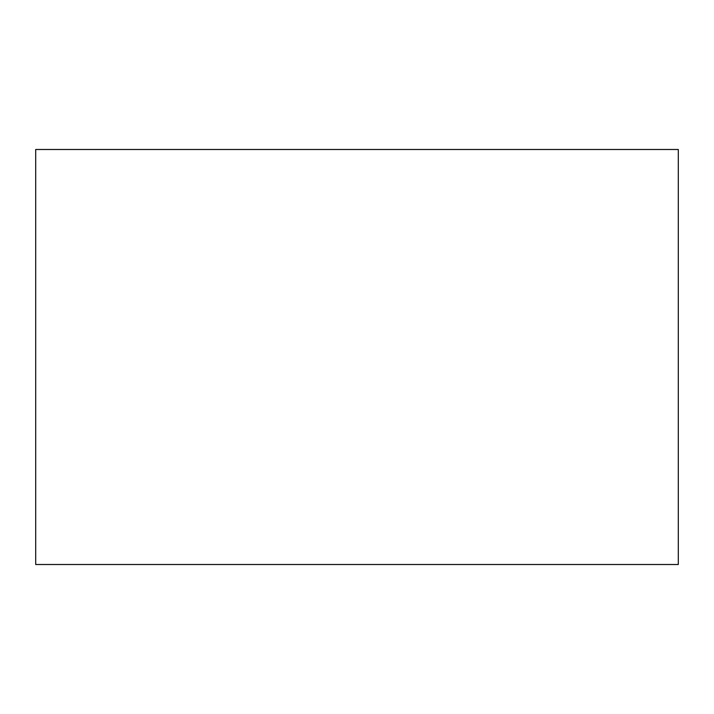 <?xml version="1.0" encoding="UTF-8"?>
<svg xmlns="http://www.w3.org/2000/svg" width="714" height="714" viewBox="0 0 714 714"><rect width="100%" height="100%" fill="white"/><g stroke="black" fill="none" stroke-linecap="round" stroke-linejoin="round"><path stroke-width="1.07" d="M35.7 149.494L35.7 564.506L678.3 564.506L678.3 149.494L35.7 149.494"/></g></svg>
